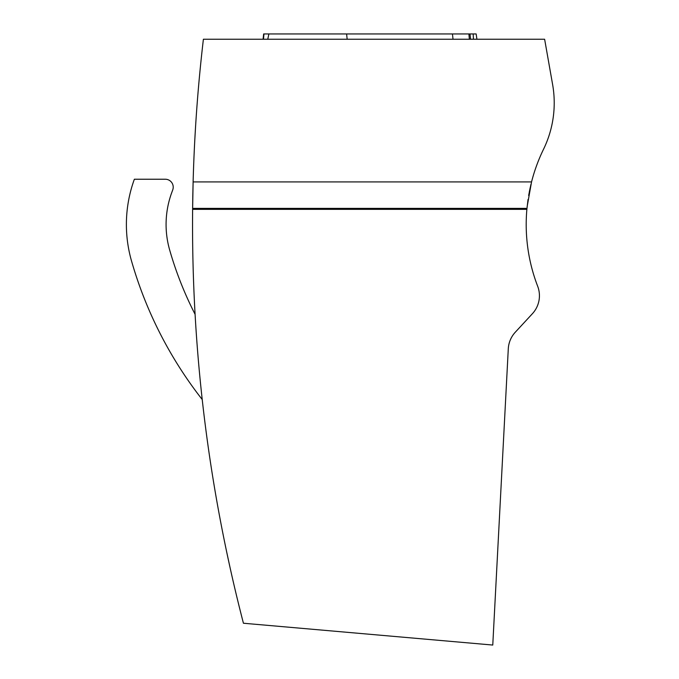 <?xml version="1.0" encoding="UTF-8"?>
<svg xmlns="http://www.w3.org/2000/svg" width="679" height="679" viewBox="0 0 679 679"><rect width="100%" height="100%" fill="white"/><g stroke="black" fill="none" stroke-linecap="round" stroke-linejoin="round"><path stroke-width="1.02" d="M263.647 33.95L263.087 39.246L263.647 33.95L268.884 33.95L267.772 39.246M195.094 314.335A357.256 357.256 0 0 1 169.674 250.033A92.624 92.624 0 0 1 171.668 192.811L172.738 189.882A7.936 7.936 0 0 0 165.277 179.231L134.366 179.231A132.32 132.32 0 0 0 131.522 260.982A406.763 406.763 0 0 0 202.223 399.541M530.138 187.888L528.661 195.527M528.033 199.49L526.87 209.353A172.008 172.008 0 0 0 537.666 286.241A26.464 26.464 0 0 1 532.404 313.706L515.285 332.218A26.464 26.464 0 0 0 508.291 348.794L492.767 645.05L243.43 623.237A1587.799 1587.799 0 0 1 192.547 224.486A1587.799 1587.799 0 0 1 192.624 209.353A1587.799 1587.799 0 0 1 192.632 208.385L193.116 181.921L531.547 181.921L527.116 206.789M531.547 181.921A172.008 172.008 0 0 1 543.548 149.21A105.856 105.856 0 0 0 552.613 84.51L544.626 39.246L203.394 39.246A1587.799 1587.799 0 0 0 192.632 208.164M226.786 552.426L229.638 565.658L226.786 552.426M529.34 191.775L530.953 184.323M528.72 195.162L530.172 187.76M192.878 192.004L193.074 183.729M193.091 182.889L193.048 184.484M192.683 203.496L192.972 187.777M194.805 139.806L195.569 126.574M526.2 224.486A172.008 172.008 0 0 0 537.666 286.241M134.366 179.231L165.277 179.231M508.291 348.794A26.464 26.464 0 0 1 515.285 332.218M266.049 33.95L452.46 33.95L453.02 39.246M346.613 33.95L347.164 39.246M418.391 33.95L422.711 33.95M452.46 33.95L469.995 33.95L470.555 39.246M302.206 33.95L301.196 33.95M476.921 39.246L476.157 33.95L473.178 33.95L473.441 39.246M473.178 33.95L469.995 33.95M263.97 33.95L263.486 39.246M526.87 209.353L192.624 209.353M468.883 33.95L469.367 39.246M192.632 208.385L526.955 208.385"/></g></svg>
